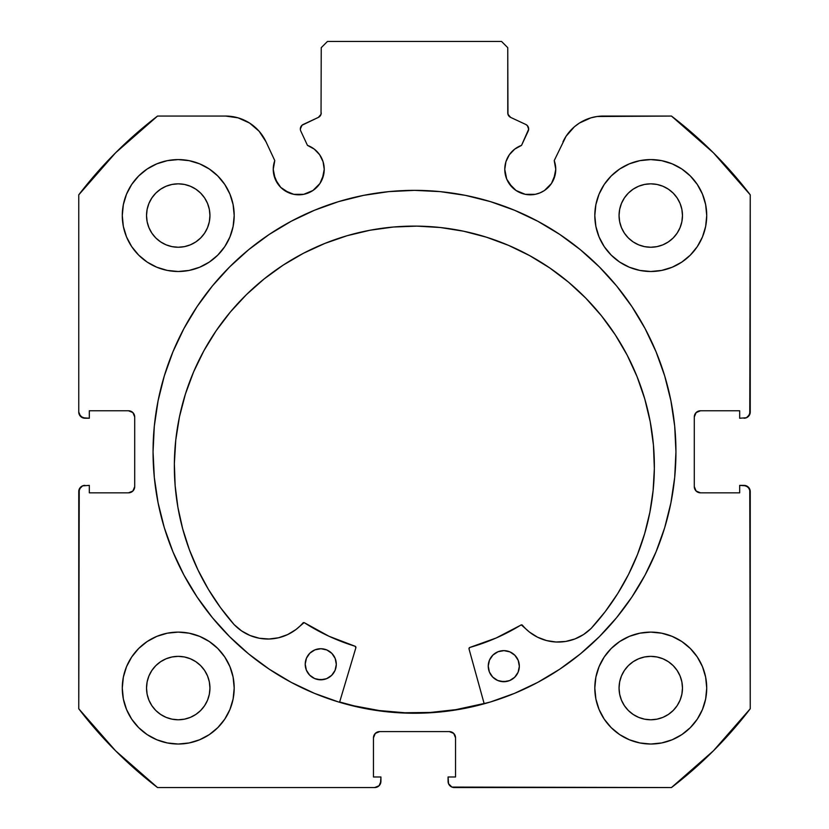 <?xml version="1.0" encoding="UTF-8"?>
<svg xmlns="http://www.w3.org/2000/svg" width="829" height="829" viewBox="0 0 829 829"><rect width="100%" height="100%" fill="white"/><g stroke="black" fill="none" stroke-linecap="round" stroke-linejoin="round"><path stroke-width="1.24" d="M319.932 183.489L322.294 179.085L324.232 169.323A25.492 25.492 0 0 1 298.741 194.815A25.492 25.492 0 0 1 273.249 169.323L275.187 179.085L280.71 187.354L284.575 190.525L293.767 194.328L303.715 194.328L308.492 192.877L312.906 190.525L319.932 183.489L323.745 174.297L324.232 169.323L323.051 161.665L319.621 154.702L314.264 149.106L307.466 145.376L300.803 131.075A4.974 4.974 0 0 1 300.336 128.972L302.025 125.241L318.367 117.397L321.041 114.288L321.237 47.667L327.455 41.45L501.545 41.45L507.762 47.667L507.959 114.288L510.633 117.397L525.793 124.464L527.358 125.614L528.664 129.189L521.534 145.376L514.736 149.106L509.379 154.702L505.949 161.665L504.768 169.323A25.492 25.492 0 0 1 521.534 145.376L528.197 131.075A4.974 4.974 0 0 0 525.793 124.464L527.358 125.614M273.249 169.323A25.492 25.492 0 0 1 274.782 160.608L273.249 169.323L273.736 174.297L277.539 183.489M553.813 179.085L555.751 169.323A25.492 25.492 0 0 1 530.259 194.815A25.492 25.492 0 0 1 504.768 169.323L506.706 179.085L512.239 187.354L516.094 190.525L525.285 194.328L535.233 194.328L540.011 192.877L544.425 190.525L551.461 183.489L555.264 174.297L555.751 169.323L554.218 160.608L566.052 136.288L574.362 126.806L579.44 123.044L590.922 117.842L597.098 116.506L671.459 116.06L713.458 152.847L750.245 194.846L749.768 414.396L746.411 417.754L739.675 418.231L739.675 410.769L700.505 410.769L696.111 412.593L694.287 416.987L694.287 486.623L696.111 491.017L700.505 492.84L739.675 492.84L739.675 485.379L744.027 485.379L748.421 487.203L750.245 491.597L750.245 708.764L713.458 750.763L671.459 787.55L451.909 787.073L448.551 783.716L448.074 776.98L455.535 776.98L455.535 737.81L453.712 733.416L449.318 731.592L379.682 731.592L375.288 733.416L373.464 737.81L373.464 776.98L380.925 776.98L380.925 781.332L379.102 785.726L374.708 787.55L157.541 787.55L115.542 750.763L78.755 708.764L79.232 489.214L82.589 485.856L89.325 485.379L89.325 492.84L128.495 492.84L132.889 491.017L134.712 486.623L134.712 416.987L132.889 412.593L128.495 410.769L89.325 410.769L89.325 418.231L84.972 418.231L80.579 416.407L78.755 412.013L78.755 194.846L115.542 152.847L157.541 116.06L225.592 116.06L238.078 117.842L249.56 123.044L259.125 131.251L266.016 141.811L274.782 160.608L266.016 141.811A44.6 44.6 0 0 0 225.592 116.06L231.902 116.506M153.054 451.805A261.446 261.446 0 0 1 414.5 190.359A261.446 261.446 0 0 1 675.946 451.805L674.692 426.179L670.92 400.801L664.692 375.91L656.04 351.755L645.076 328.564L631.885 306.554L616.6 285.943L599.367 266.938L580.362 249.705L559.751 234.42L537.741 221.229L514.55 210.265L490.395 201.613L465.504 195.385L440.126 191.613L414.5 190.359L388.874 191.613L363.496 195.385L338.605 201.613L314.45 210.265L291.259 221.229L269.249 234.42L248.638 249.705L229.633 266.938L212.4 285.943L197.115 306.554L183.924 328.564L172.96 351.755L164.308 375.91L158.08 400.801L154.308 426.179L153.054 451.805L154.308 477.431L158.08 502.809L164.308 527.7L172.96 551.855L183.924 575.046L197.115 597.056L212.4 617.667L229.633 636.672L248.638 653.905L269.249 669.19L291.259 682.381L314.45 693.345L338.605 701.997L363.496 708.225L388.874 711.997L414.5 713.251L440.126 711.997L465.504 708.225L490.395 701.997L514.55 693.345L537.741 682.381L559.751 669.19L580.362 653.905L599.367 636.672L616.6 617.667L631.885 597.056L645.076 575.046L656.04 551.855L664.692 527.7L670.92 502.809L674.692 477.431L675.946 451.805A261.446 261.446 0 0 1 414.5 713.251A261.446 261.446 0 0 1 153.054 451.805M706.722 688.07A55.957 55.957 0 0 1 650.765 744.027A55.957 55.957 0 0 1 594.807 688.07L595.885 698.982L599.066 709.479L604.237 719.157L611.201 727.634L619.677 734.598L629.356 739.769L639.853 742.95L650.765 744.027L661.677 742.95L672.174 739.769L681.852 734.598L690.329 727.634L697.293 719.157L702.464 709.479L705.645 698.982L706.722 688.07L705.645 677.158L702.464 666.661L697.293 656.982L690.329 648.506L681.852 641.542L672.174 636.371L661.677 633.19L650.765 632.112L639.853 633.19L629.356 636.371L619.677 641.542L611.201 648.506L604.237 656.982L599.066 666.661L595.885 677.158L594.807 688.07A55.957 55.957 0 0 1 650.765 632.112A55.957 55.957 0 0 1 706.722 688.07M234.192 688.07A55.957 55.957 0 0 1 178.235 744.027A55.957 55.957 0 0 1 122.277 688.07L123.355 698.982L126.536 709.479L131.707 719.157L138.671 727.634L147.147 734.598L156.826 739.769L167.323 742.95L178.235 744.027L189.147 742.95L199.644 739.769L209.322 734.598L217.799 727.634L224.763 719.157L229.934 709.479L233.115 698.982L234.192 688.07L233.115 677.158L229.934 666.661L224.763 656.982L217.799 648.506L209.322 641.542L199.644 636.371L189.147 633.19L178.235 632.112L167.323 633.19L156.826 636.371L147.147 641.542L138.671 648.506L131.707 656.982L126.536 666.661L123.355 677.158L122.277 688.07A55.957 55.957 0 0 1 178.235 632.112A55.957 55.957 0 0 1 234.192 688.07L233.115 698.982M706.722 215.54A55.957 55.957 0 0 1 650.765 271.497A55.957 55.957 0 0 1 594.807 215.54L595.885 226.452L599.066 236.949L604.237 246.627L611.201 255.104L619.677 262.068L629.356 267.239L639.853 270.42L650.765 271.497L661.677 270.42L672.174 267.239L681.852 262.068L690.329 255.104L697.293 246.627L702.464 236.949L705.645 226.452L706.722 215.54L705.645 204.628L702.464 194.131L697.293 184.452L690.329 175.976L681.852 169.012L672.174 163.841L661.677 160.66L650.765 159.582L639.853 160.66L629.356 163.841L619.677 169.012L611.201 175.976L604.237 184.452L599.066 194.131L595.885 204.628L594.807 215.54A55.957 55.957 0 0 1 650.765 159.582A55.957 55.957 0 0 1 706.722 215.54M234.192 215.54A55.957 55.957 0 0 1 178.235 271.497A55.957 55.957 0 0 1 122.277 215.54L123.355 226.452L126.536 236.949L131.707 246.627L138.671 255.104L147.147 262.068L156.826 267.239L167.323 270.42L178.235 271.497L189.147 270.42L199.644 267.239L209.322 262.068L217.799 255.104L224.763 246.627L229.934 236.949L233.115 226.452L234.192 215.54L233.115 204.628L229.934 194.131L224.763 184.452L217.799 175.976L209.322 169.012L199.644 163.841L189.147 160.66L178.235 159.582L167.323 160.66L156.826 163.841L147.147 169.012L138.671 175.976L131.707 184.452L126.536 194.131L123.355 204.628L122.277 215.54A55.957 55.957 0 0 1 178.235 159.582A55.957 55.957 0 0 1 234.192 215.54L233.115 226.452M209.944 215.54A31.709 31.709 0 0 1 178.235 247.249A31.709 31.709 0 0 1 146.526 215.54A31.709 31.709 0 0 1 178.235 183.831A31.709 31.709 0 0 1 209.944 215.54L209.333 221.726L207.53 227.674L204.597 233.156L200.659 237.964L195.851 241.902L190.369 244.835L184.421 246.638L178.235 247.249L172.049 246.638L166.101 244.835L160.619 241.902L155.811 237.964L151.873 233.156L148.94 227.674L147.137 221.726L146.526 215.54L147.137 209.354L148.94 203.406L151.873 197.924L155.811 193.116L160.619 189.178L166.101 186.245L172.049 184.442L178.235 183.831L184.421 184.442L190.369 186.245L195.851 189.178L200.659 193.116L204.597 197.924L207.53 203.406L209.333 209.354L209.944 215.54M682.474 215.54A31.709 31.709 0 0 1 650.765 247.249A31.709 31.709 0 0 1 619.056 215.54A31.709 31.709 0 0 1 650.765 183.831A31.709 31.709 0 0 1 682.474 215.54L681.863 221.726L680.06 227.674L677.127 233.156L673.189 237.964L668.381 241.902L662.899 244.835L656.951 246.638L650.765 247.249L644.579 246.638L638.631 244.835L633.149 241.902L628.341 237.964L624.403 233.156L621.47 227.674L619.667 221.726L619.056 215.54L619.667 209.354L621.47 203.406L624.403 197.924L628.341 193.116L633.149 189.178L638.631 186.245L644.579 184.442L650.765 183.831L656.951 184.442L662.899 186.245L668.381 189.178L673.189 193.116L677.127 197.924L680.06 203.406L681.863 209.354L682.474 215.54M209.944 688.07A31.709 31.709 0 0 1 178.235 719.779A31.709 31.709 0 0 1 146.526 688.07A31.709 31.709 0 0 1 178.235 656.361A31.709 31.709 0 0 1 209.944 688.07L209.333 694.256L207.53 700.204L204.597 705.686L200.659 710.494L195.851 714.432L190.369 717.365L184.421 719.168L178.235 719.779L172.049 719.168L166.101 717.365L160.619 714.432L155.811 710.494L151.873 705.686L148.94 700.204L147.137 694.256L146.526 688.07L147.137 681.884L148.94 675.936L151.873 670.454L155.811 665.646L160.619 661.708L166.101 658.775L172.049 656.972L178.235 656.361L184.421 656.972L190.369 658.775L195.851 661.708L200.659 665.646L204.597 670.454L207.53 675.936L209.333 681.884L209.944 688.07M682.474 688.07A31.709 31.709 0 0 1 650.765 719.779A31.709 31.709 0 0 1 619.056 688.07A31.709 31.709 0 0 1 650.765 656.361A31.709 31.709 0 0 1 682.474 688.07L681.863 694.256L680.06 700.204L677.127 705.686L673.189 710.494L668.381 714.432L662.899 717.365L656.951 719.168L650.765 719.779L644.579 719.168L638.631 717.365L633.149 714.432L628.341 710.494L624.403 705.686L621.47 700.204L619.667 694.256L619.056 688.07L619.667 681.884L621.47 675.936L624.403 670.454L628.341 665.646L633.149 661.708L638.631 658.775L644.579 656.972L650.765 656.361L656.951 656.972L662.899 658.775L668.381 661.708L673.189 665.646L677.127 670.454L680.06 675.936L681.863 681.884L682.474 688.07M324.232 169.323A25.492 25.492 0 0 0 307.466 145.376L300.803 131.075A4.974 4.974 0 0 1 303.207 124.464L318.367 117.397L321.041 114.288L321.237 47.667L327.455 41.45L501.545 41.45L507.762 47.667L507.762 112.889L508.54 115.563L510.633 117.397A4.974 4.974 0 0 1 507.762 112.889M301.114 126.309L302.025 125.241M504.768 169.323L505.255 174.297M509.068 183.489L516.094 190.525L520.508 192.877M525.285 194.328L535.233 194.328L540.011 192.877L544.425 190.525L551.461 183.489M566.052 136.288L554.218 160.608A25.492 25.492 0 0 1 555.751 169.323L555.368 164.898M574.362 126.806L579.44 123.044M562.984 141.811A44.6 44.6 0 0 1 603.408 116.06L671.459 116.06A422.79 422.79 0 0 1 750.245 194.846L750.245 412.013L748.421 416.407M746.411 417.754L739.675 418.231L739.675 410.769L700.505 410.769A6.217 6.217 0 0 0 694.287 416.987L694.764 414.604M696.111 491.017L700.505 492.84A6.217 6.217 0 0 1 694.287 486.623L694.287 416.987M700.505 492.84L739.675 492.84L739.675 485.379L746.411 485.856L749.768 489.214L750.245 708.764A422.79 422.79 0 0 1 671.459 787.55L454.292 787.55L451.909 787.073L448.551 783.716M453.712 733.416L449.318 731.592A6.217 6.217 0 0 1 455.535 737.81L455.535 776.98L448.074 776.98L448.074 781.332A6.217 6.217 0 0 0 454.292 787.55M373.941 735.427L373.464 737.81A6.217 6.217 0 0 1 379.682 731.592L449.318 731.592M373.464 737.81L373.464 776.98L380.925 776.98L380.449 783.716L379.102 785.726M380.925 781.332A6.217 6.217 0 0 1 374.708 787.55L157.541 787.55A422.79 422.79 0 0 1 78.755 708.764L78.755 491.597L80.579 487.203M82.589 485.856L89.325 485.379L89.325 492.84L128.495 492.84A6.217 6.217 0 0 0 134.712 486.623L134.236 489.006M132.889 412.593L128.495 410.769A6.217 6.217 0 0 1 134.712 416.987L134.712 486.623M128.495 410.769L89.325 410.769L89.325 418.231L82.589 417.754L79.232 414.396M249.56 123.044L254.638 126.806M280.71 187.354L288.989 192.877M293.767 194.328L303.715 194.328L312.906 190.525M167.323 742.95L178.235 744.027L189.147 742.95L199.644 739.769M189.147 160.66L178.235 159.582L167.323 160.66L156.826 163.841M126.536 194.131L123.355 204.628M661.677 160.66L650.765 159.582L639.853 160.66L629.356 163.841M639.853 742.95L650.765 744.027L661.677 742.95L672.174 739.769M702.464 709.479L705.645 698.982M225.592 116.06L157.541 116.06A422.79 422.79 0 0 0 78.755 194.846L78.755 412.013A6.217 6.217 0 0 0 84.972 418.231M209.322 262.068L217.799 255.104M702.464 194.131L697.293 184.452M604.237 184.452L602.548 187.147M595.885 204.628L594.807 215.54M611.201 255.104L619.677 262.068L629.356 267.239M209.322 641.542L199.644 636.371M126.536 709.479L131.707 719.157M224.763 719.157L226.452 716.463M619.677 641.542L611.201 648.506M595.885 677.158L594.807 688.07M204.597 197.924L200.659 193.116L195.851 189.178M166.101 186.245L160.619 189.178L155.811 193.116L151.873 197.924M151.873 233.156L155.811 237.964L160.619 241.902M178.235 247.249L184.421 246.638M195.851 241.902L200.659 237.964L204.597 233.156M677.127 197.924L673.189 193.116L668.381 189.178M638.631 186.245L633.149 189.178L628.341 193.116L624.403 197.924M624.403 233.156L628.341 237.964L633.149 241.902M650.765 247.249L656.951 246.638M668.381 241.902L673.189 237.964L677.127 233.156M204.597 670.454L200.659 665.646L195.851 661.708M166.101 658.775L160.619 661.708L155.811 665.646L151.873 670.454M151.873 705.686L155.811 710.494L160.619 714.432M195.851 714.432L200.659 710.494L204.597 705.686M677.127 670.454L673.189 665.646L668.381 661.708M638.631 658.775L633.149 661.708L628.341 665.646L624.403 670.454M624.403 705.686L628.341 710.494L633.149 714.432M668.381 714.432L673.189 710.494L677.127 705.686M78.755 491.597A6.217 6.217 0 0 1 84.972 485.379M750.245 412.013A6.217 6.217 0 0 1 744.027 418.231M744.027 485.379A6.217 6.217 0 0 1 750.245 491.597M599.367 266.938L580.362 249.705M248.638 249.705L229.633 266.938M229.633 636.672L248.638 653.905M580.362 653.905L599.367 636.672M525.793 124.464L510.633 117.397M321.237 112.889A4.974 4.974 0 0 1 318.367 117.397M339.652 701.987L354.035 705.842L379.226 710.546L404.759 712.753L430.386 712.453L455.857 709.645L484.115 703.489A261.135 261.135 0 0 1 339.652 701.987L353.983 705.831M469.027 648.952A1.243 1.243 0 0 1 468.986 648.61A1.243 1.243 0 0 0 469.027 648.952L484.198 703.79L469.027 648.952A1.243 1.243 0 0 1 468.986 648.61L469.888 647.428L496.167 637.988L521.317 624.89L529.41 632.04L537.544 637.2L546.56 640.568L556.083 642.009L565.699 641.449L574.994 638.921L583.564 634.527L591.087 628.496L605.201 611.657L617.709 593.595L628.517 574.456L637.522 554.414L644.661 533.638L649.874 512.291L653.107 490.561L654.35 468.623A240.006 240.006 0 0 1 591.087 628.496L591.046 628.465A46.445 46.445 0 0 1 522.519 625.315L521.762 624.879M519.337 666.34A15.544 15.544 0 0 1 503.628 681.718A15.544 15.544 0 0 1 488.25 666.019L489.369 671.977L492.685 677.055L497.69 680.474L503.628 681.718L509.586 680.599L514.664 677.283L518.094 672.278L519.337 666.34L518.208 660.381L514.892 655.304L509.887 651.874L503.949 650.63L497.991 651.749L492.913 655.076L489.493 660.081L488.25 666.019A15.544 15.544 0 0 1 503.949 650.63A15.544 15.544 0 0 1 519.337 666.34M336.305 664.433A15.544 15.544 0 0 1 320.595 679.811A15.544 15.544 0 0 1 305.217 664.102L306.336 670.07L309.652 675.148L314.657 678.568L320.595 679.811L326.553 678.692L331.631 675.376L335.061 670.371L336.305 664.433L335.185 658.475L331.869 653.397L326.854 649.967L320.927 648.724L314.958 649.843L309.88 653.159L306.461 658.174L305.217 664.102A15.544 15.544 0 0 1 320.927 648.724A15.544 15.544 0 0 1 336.305 664.433M179.458 416.842L175.758 440.106L174.359 463.618A240.006 240.006 0 0 1 416.852 226.12A240.006 240.006 0 0 1 654.35 468.623L653.439 445.08L650.226 421.754L644.734 398.842L637.035 376.584L627.19 355.185L615.294 334.864L601.46 315.797L585.823 298.181L568.539 282.181L549.762 267.954L529.69 255.643L508.509 245.353L486.416 237.187L463.629 231.218L440.365 227.519L416.852 226.12L393.319 227.032L369.983 230.244L347.082 235.726L324.823 243.436L303.424 253.28L283.093 265.176L264.036 279.01L246.42 294.647L230.421 311.932L216.193 330.698L203.872 350.781L193.582 371.962L185.416 394.055L179.458 416.842L175.758 440.106L174.359 463.618L175.137 485.576L177.914 507.369L182.681 528.819L189.385 549.751L197.976 569.969L208.38 589.326L220.514 607.647L234.265 624.776A240.006 240.006 0 0 1 174.359 463.618L175.137 485.576M355.869 647.77L339.569 702.277L355.869 647.77L355.04 646.226A203.312 203.312 0 0 1 304.502 622.797L328.968 636.247L355.04 646.226A1.243 1.243 0 0 1 355.869 647.77M304.502 622.797A1.243 1.243 0 0 0 302.896 623.025A46.445 46.445 0 0 1 234.306 624.745L241.664 630.962L250.14 635.532L259.373 638.257L268.979 639.014L278.534 637.77L287.622 634.589L295.86 629.605L304.098 622.62M617.709 593.595L628.517 574.456M644.661 533.638L649.874 512.291M653.439 445.08L650.226 421.754L644.734 398.842L637.035 376.584L627.19 355.185M508.509 245.353L486.416 237.187L463.629 231.218M369.983 230.244L347.082 235.726L324.823 243.436M203.872 350.781L193.582 371.962L185.416 394.055M241.664 630.962L250.14 635.532L259.373 638.257M268.979 639.014L278.534 637.77M468.986 648.61A1.243 1.243 0 0 1 469.888 647.428A203.312 203.312 0 0 0 520.913 625.045L521.317 624.89M529.41 632.04L537.544 637.2L546.56 640.568L556.083 642.009L565.699 641.449M574.994 638.921L583.564 634.527M329.527 651.439L326.854 649.967L320.927 648.724L314.958 649.843L312.264 651.252M306.461 658.174L305.549 661.076M307.746 672.765L309.652 675.148M317.569 679.479L323.631 679.542M335.061 670.371L335.973 667.459M512.56 653.345L509.887 651.874L503.949 650.63L497.991 651.749L495.286 653.159M489.493 660.081L488.582 662.982M490.778 674.671L492.685 677.055M500.602 681.386L506.664 681.448M518.094 672.278L519.006 669.366M520.913 625.045A1.243 1.243 0 0 1 522.519 625.315"/></g></svg>
